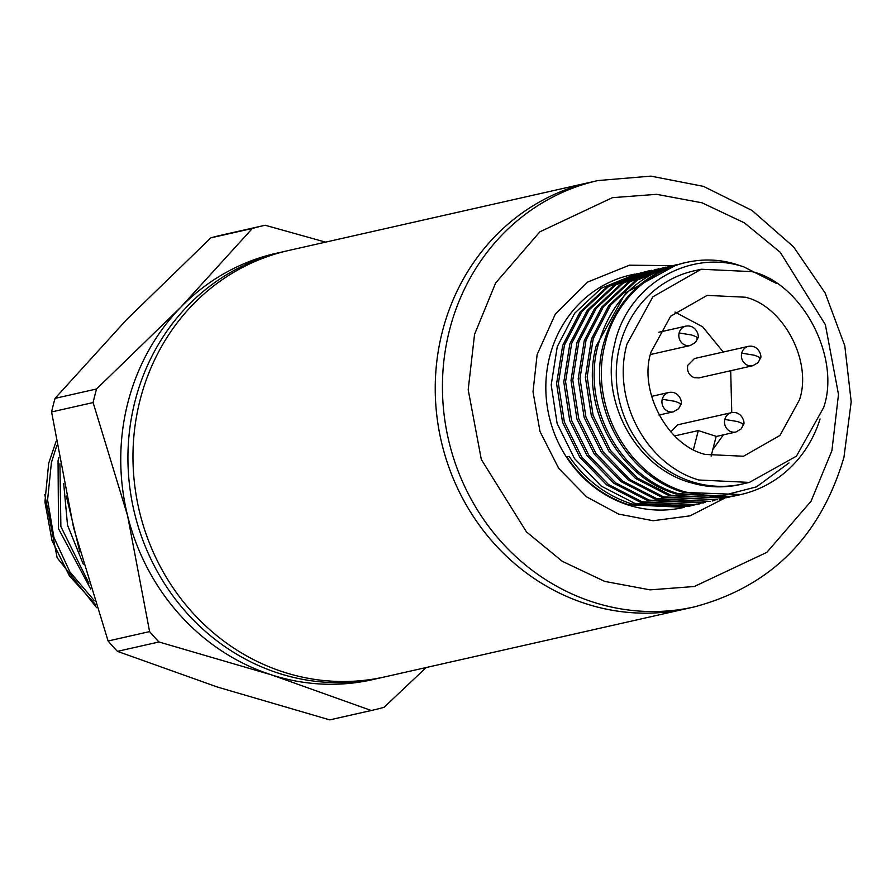 <?xml version="1.0" encoding="UTF-8"?>
<svg xmlns="http://www.w3.org/2000/svg" width="896" height="896" viewBox="0 0 896 896"><rect width="100%" height="100%" fill="white"/><g stroke="black" fill="none" stroke-linecap="round" stroke-linejoin="round"><path stroke-width="1.34" d="M140.022 400.221A218.546 202.922 -102.7 0 1 288.49 250.522A218.546 202.922 77.3 0 0 140.022 400.221A218.546 202.922 77.3 0 0 384.888 676.861A218.546 202.922 -102.7 0 1 140.022 400.221M283.45 251.664A218.546 202.922 77.3 0 0 134.982 401.363A218.546 202.922 77.3 0 0 379.848 678.003L687.154 608.518A218.546 202.922 -102.7 0 1 442.288 331.867A218.546 202.922 -102.7 0 1 590.744 182.179A218.546 202.922 77.3 0 0 435.254 385.683A218.546 202.922 77.3 0 0 585.838 603.714A218.546 202.922 77.3 0 0 687.154 608.518L694.355 606.894A218.546 202.922 -102.7 0 1 593.04 602.078A218.546 202.922 -102.7 0 1 449.714 329.336A218.546 202.922 -102.7 0 1 597.946 180.555L283.45 251.664M279.854 252.515A218.546 202.922 77.3 0 0 180.69 307.306A218.546 202.922 77.3 0 0 127.792 402.987A218.546 202.922 77.3 0 0 127.579 515.67A218.546 202.922 77.3 0 0 271.342 674.822A218.546 202.922 77.3 0 0 376.242 678.787M426.171 667.531L384.082 707.291A248.349 230.597 -102.7 0 1 372.994 710.114A248.349 230.597 -102.7 0 1 371.258 710.494L271.342 674.822L158.962 641.973A248.349 230.597 -102.7 0 1 149.598 631.602L127.579 515.67L93.106 402.562A248.349 230.597 -102.7 0 1 94.741 395.741A248.349 230.597 -102.7 0 1 96.555 388.987L180.69 307.306L252.358 228.458A248.349 230.597 -102.7 0 1 263.446 225.635A248.349 230.597 -102.7 0 1 265.182 225.254L325.584 242.133M93.106 402.562L51.587 411.947A248.349 230.597 -102.7 0 1 53.234 405.126A248.349 230.597 -102.7 0 1 55.048 398.373L96.555 388.987M56.067 441.426L48.686 463.266L44.923 501.962L52.035 540.658L69.451 575.949L95.67 604.71M94.382 600.723L69.944 571.984L53.928 537.432L47.589 499.923L51.419 462.515L56.75 445.614M58.822 457.688L58.05 460.712L58.531 528.741L90.709 589.109M88.906 583.251L60.883 526.59L59.92 463.747M63.683 483.426L67.525 525.157L83.261 564.166M79.822 551.835L66.293 496.026M96.656 607.712L57.142 557.749L44.8 494.558M158.962 641.973L117.454 651.358L217.37 687.03L329.75 719.88L371.258 710.494M51.587 411.947L73.606 527.878L108.091 640.998L149.598 631.602M252.358 228.458L210.851 237.843L126.717 319.514L55.048 398.373M263.446 225.635L221.939 235.021A248.349 230.597 77.3 0 0 210.851 237.843M372.994 710.114L331.486 719.499A248.349 230.597 -102.7 0 1 329.75 719.88M117.454 651.358A248.349 230.597 -102.7 0 1 108.091 640.998M724.618 498.198L690.088 515.85L653.139 520.733L618.554 514.058L586.578 496.854L558.757 468.429L539.997 431.514L533.019 391.765L537.13 354.581L555.296 314.115L587.619 282.072L629.429 265.194L672.067 265.653M683.95 262.965L683.077 263.155C642.13 274.053 615.552 301.179 603.322 344.523C586.97 404.645 625.094 475.597 683.424 492.386L740.813 494.536A119.213 110.69 77.3 0 0 820.064 418.97M789.029 462.907L756.515 486.864L716.867 497.067L685.216 491.982C626.909 475.182 588.773 404.242 605.125 344.12C618.531 283.046 683.234 245.302 739.558 265.496L741.966 266.325M684.186 507.338L628.701 504.773C603.12 496.294 582.501 480.334 566.81 456.904L569.128 456.378C585.178 479.763 606.133 495.645 631.994 504.022L688.184 506.43L690.67 505.87L634.838 503.373L601.306 486.147L574.47 458.539L557.144 423.573L551.197 384.955L557.256 346.696L574.638 313.275L601.339 288.21L637.213 273.56M641.682 272.507L606.76 286.989L580.037 312.066L562.677 345.475L556.595 383.723L562.565 422.341L579.869 457.33L606.726 484.926L640.237 502.163L696.08 504.65L642.029 501.749L608.507 484.523L581.65 456.915L564.346 421.938L558.387 383.331L564.458 345.072L581.829 311.651L608.541 286.586L644.403 271.936M650.72 270.536L647.102 271.286L613.939 285.365L587.238 310.43L569.856 343.851L563.797 382.088L569.755 420.717L587.082 455.706L613.917 483.302L647.45 500.528L703.293 503.026M705.074 502.622L649.23 500.125L615.709 482.888L588.851 455.291L571.547 420.314L565.578 381.707L571.659 343.437L589.019 310.027L615.742 284.95L651.605 270.301M656.085 269.259L621.141 283.741L594.44 308.806L577.058 342.227L570.998 380.464L576.946 419.082L594.272 454.07L621.107 481.667L654.651 498.904L710.472 501.39L656.421 498.501L622.899 481.264L596.053 453.667L578.738 418.69L572.779 380.083L578.85 341.813L596.221 308.392L622.933 283.326L658.806 268.677M663.286 267.624L628.342 282.106L601.63 307.182L584.259 340.603L578.189 378.84L584.147 417.458L601.474 452.446L628.309 480.043L661.842 497.269L717.674 499.766L663.634 496.866L630.09 479.64L603.254 452.032L585.928 417.054L579.981 378.448L586.04 340.189L603.434 306.768L630.123 281.702L665.997 267.053M669.581 266.202L635.544 280.482L608.821 305.558L591.461 338.968L585.379 377.216L591.349 415.822L608.664 450.822L635.51 478.419L669.032 495.645L724.875 498.142L670.824 495.242L637.291 478.005L610.445 450.408L593.13 415.43L587.171 376.824L593.242 338.565L610.613 305.144L637.325 280.078L673.198 265.429M677.163 264.499L625.733 292.734L596.131 346.158C579.768 406.269 617.904 477.221 676.234 494.021L732.066 496.507L678.026 493.618C619.707 476.806 581.571 405.866 597.923 345.744C610.131 302.389 636.72 275.262 677.678 264.376L677.734 264.522M696.931 504.258L690.67 505.87M700.56 503.597L697.861 504.246M714.952 500.349L712.264 500.987M729.266 496.642L719.466 499.363M732.917 496.115L726.656 497.739M736.445 495.477L733.858 496.104M701.21 269.237L694.019 270.861A109.278 101.461 77.3 0 0 616.269 372.613A109.278 101.461 77.3 0 0 691.555 481.634A109.278 101.461 77.3 0 0 742.213 484.03L749.414 482.406L698.757 479.998C645.848 464.464 611.442 399.314 626.976 344.086L652.893 296.8L701.21 269.237L751.867 271.634C801.875 282.923 841.075 357.168 823.648 407.557L796.432 456.165L749.414 482.395M776.574 283.506L743.792 266.862C688.128 248.237 626.382 286.418 614.488 344.837C599.749 402.528 636.933 468.238 690.928 482.72C709.027 487.995 726.958 488.23 744.71 483.426M712.779 449.635L723.374 434.851M731.763 412.586L730.699 370.72M723.262 352.038L702.654 326.816L674.957 312.043M745.349 297.214C783.35 306.107 812.493 361.278 799.512 399.773L779.957 435.445L743.501 456.243L705.275 454.429C667.274 445.525 638.131 390.354 651.112 351.87L670.667 316.198L707.123 295.4L745.349 297.214M716.128 436.498L735.952 432.006A9.934 9.229 -102.7 0 1 731.338 431.794A9.934 9.229 -102.7 0 1 724.819 419.44A9.934 9.229 -102.7 0 1 731.562 412.63L677.589 424.838L670.79 431.85M698.869 377.922L752.842 365.714A9.934 9.229 -102.7 0 1 748.238 365.501A9.934 9.229 -102.7 0 1 741.72 353.136A9.934 9.229 -102.7 0 1 748.462 346.338L694.49 358.534L687.736 365.344C686.806 371.269 688.99 375.379 694.266 377.698L698.869 377.91M716.867 497.067A119.213 110.69 77.3 0 0 740.813 494.536M693.47 449.501L698.286 430.573L674.71 435.904M698.286 430.573L716.173 436.341L711.144 456.064M474.555 334.387L495.645 282.957L539.862 231.818L612.394 197.68L656.634 194.32L702.016 202.798L744.419 222.869L780.237 252.28L825.373 324.688L838.499 394.475L831.914 450.621L811.048 501.234L766.83 552.362L694.299 586.51L650.048 589.859L604.677 581.392L562.274 561.31L526.456 531.91L481.32 459.502L468.194 389.715L474.555 334.387M634.502 274.131L630.65 275.005A119.213 110.69 77.3 0 0 549.92 355.69A119.213 110.69 77.3 0 0 627.973 504.93A119.213 110.69 77.3 0 0 683.234 507.55A119.213 110.69 77.3 0 0 683.603 507.472M650.485 354.514L690.267 345.52A9.934 9.229 -102.7 0 1 685.664 345.296A9.934 9.229 -102.7 0 1 679.146 332.942A9.934 9.229 -102.7 0 1 685.888 326.133L658.874 332.248M658.997 415.061L673.378 411.813A9.934 9.229 -102.7 0 1 668.763 411.6A9.934 9.229 -102.7 0 1 662.245 399.235A9.934 9.229 -102.7 0 1 668.987 392.437L651.549 396.379M679.146 332.942L691.678 335.014C696.886 336.818 698.667 338.05 697.021 338.71M662.245 399.235L674.778 401.307C679.986 403.11 681.766 404.342 680.12 405.014M724.819 419.44L737.352 421.512C742.56 423.304 744.341 424.536 742.694 425.208M741.72 353.136L754.253 355.208C759.461 357.011 761.242 358.243 759.595 358.915M694.355 606.894C770.75 586.477 820.624 536.592 843.954 457.24L851.2 401.778L844.794 345.8L825.16 292.992L793.576 246.87L752.114 210.504L703.472 186.368L650.888 176.131L597.946 180.555M647.102 271.286L648.883 270.883M668.685 266.403L670.477 266M690.267 345.52L695.52 342.418L697.704 338.285C699.81 337.187 696.651 324.33 685.888 326.133M673.378 411.813L678.619 408.71L680.803 404.578C682.909 403.48 679.75 390.622 668.987 392.437M735.952 432.006L741.194 428.904L743.378 424.771C745.494 423.674 742.325 410.816 731.562 412.63M752.842 365.714L758.094 362.611L760.278 358.478C762.384 357.381 759.226 344.523 748.462 346.338"/></g></svg>
